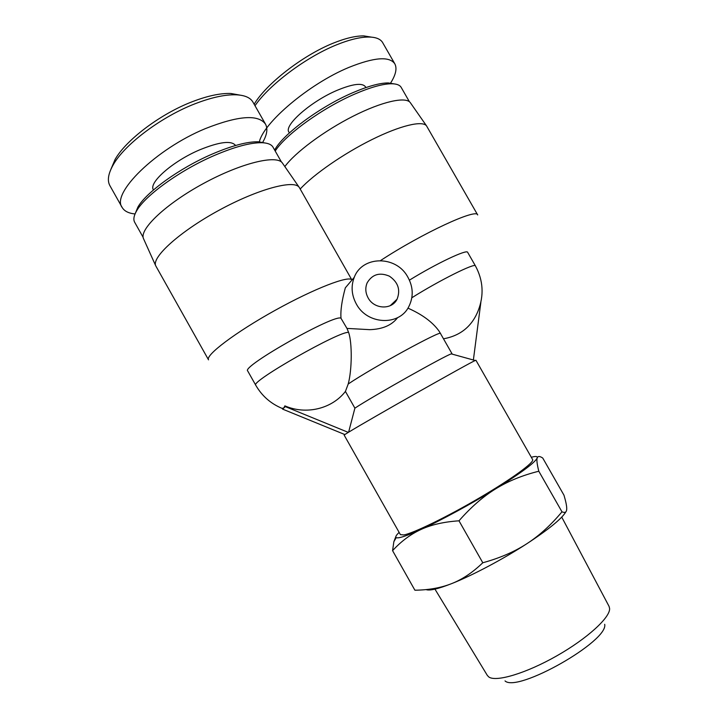 <?xml version="1.0" encoding="UTF-8"?>
<svg xmlns="http://www.w3.org/2000/svg" width="718" height="718" viewBox="0 0 718 718"><rect width="100%" height="100%" fill="white"/><g stroke="black" fill="none" stroke-linecap="round" stroke-linejoin="round"><path stroke-width="1.08" d="M561.736 517.113L609.043 606.333L609.609 608.433C610.399 617.309 587.342 638.544 556.719 655.893C526.141 673.313 496.093 682.244 488.868 677.02L487.36 675.467L434.946 589.137M505.023 680.915C517.256 693.049 608.837 641.021 604.682 624.301M399.118 532.379L397.216 534.363C395.78 536.05 395.447 537.127 396.219 537.611C398.319 538.697 406.576 535.987 420.999 529.471C410.66 534.219 401.183 541.273 392.575 550.652L393.859 541.713L396.148 535.834M392.575 550.652L414.905 590.214C428.736 590.034 440.978 587.836 451.64 583.626C462.284 579.462 472.659 572.506 482.792 562.759C499.863 558.074 514.564 551.72 526.886 543.697C539.254 535.691 550.948 525.064 561.979 511.817C564.886 513.047 566.457 512.302 566.69 509.574L566.735 508.524C566.708 505.732 565.793 501.299 563.989 495.223L542.736 458.03C539.999 456.226 538.222 456.038 537.414 457.465L537.208 457.958L537.297 457.465C537.252 456.244 535.26 456.181 531.32 457.276M537.208 457.958C536.508 459.852 537.046 464.277 538.805 471.232C522.533 475.262 508.156 481.123 495.662 488.841C521.241 472.839 535.09 462.545 537.208 457.958M495.662 488.841C483.169 496.506 470.945 507.159 458.99 520.81C443.93 521.824 431.267 524.714 420.999 529.471C440.906 520.424 471.421 503.839 495.662 488.841M565.955 511.701C562.032 518.504 549.01 529.175 526.886 543.697C502.914 559.277 472.157 575.549 451.64 583.626C437.98 588.966 429.454 590.95 426.043 589.577M458.99 520.81L482.792 562.759M538.805 471.232L561.979 511.817M368.119 297.88C365.417 292.827 365.094 287.81 367.158 282.829C372.283 274.285 379.705 272.068 389.407 276.179C398.131 282.219 400.689 289.884 397.072 299.191C391.902 310.095 374.114 309.386 368.119 297.88M443.491 338.806C460.301 335.773 471.843 326.457 478.116 310.849C484.174 295.457 483.277 280.469 475.433 265.902L467.669 252.35C467.221 248.931 436.364 263.497 409.439 280.146M480.872 302.215L473.377 359.996M407.932 308.139C422.103 314.403 432.424 321.996 438.895 330.899L439.201 331.384M345.125 434.381L344.155 435.117L400.411 534.659L403.902 534.937C413.64 533.142 447.377 516.745 479.696 497.762C512.06 478.789 534.65 462.204 532.621 459.556L475.926 360.256L475.235 360.517C470.676 362.114 368.208 420.111 348.598 432.218L344.828 434.552L348.598 432.218L354.898 408.165L345.421 391.427L348.212 383.995C352.062 369.851 352.26 342.746 348.625 332.461L347.018 328.503L341.014 318.316C340.386 310.822 341.831 300.662 345.331 287.828L354.261 277.319C350.851 286.177 351.533 295.062 356.316 303.974C367.122 324.662 398.876 326.214 408.605 307.026C413.828 296.839 413.362 286.482 407.205 275.981C395.277 255.348 362.195 255.832 354.261 277.319M344.828 434.552L282.614 409.125L282.201 408.407L283.942 407.869L284.875 405.867L285.288 406.603L348.293 432.389M282.614 409.125L285.288 406.603M284.875 405.867C306.236 415.192 332.057 408.748 345.421 391.427M451.855 354.037L451.29 353.884C446.381 354.916 371.332 397.153 354.898 408.165M397.628 317.616C391.84 325.245 382.541 329.257 369.725 329.661L346.956 328.404M393.284 302.79L393.267 303.795M380.558 260.553C422.471 233.072 476.887 207.996 477.685 214.942L426.537 125.874C422.48 120.319 400.366 125.471 371.933 139.588C343.527 153.661 313.434 174.564 300.205 189.031M299.496 187.793L299.164 187.29C294.039 179.41 257.681 189.13 218.802 210.383C179.868 231.555 151.561 257.224 155.707 265.768L208.534 359.844C205.097 355.374 235.333 332.398 275.075 310.364C314.78 288.277 349.738 274.976 351.937 280.056L299.496 187.793M282.632 163.372L282.371 162.995C276.789 154.496 241.104 163.004 203.571 183.44C165.975 203.777 139.059 229.374 143.492 238.627L143.681 239.049M341.014 318.316C336.114 313.012 240.979 366.674 247.71 370.964L255.761 385.243C261.962 395.968 270.785 403.704 282.228 408.443M284.849 166.576C295.08 152.521 324.069 130.891 353.076 116.226C382.111 101.498 405.778 96.329 410.301 102.629L410.525 102.961M255.034 105.708C269.062 85.056 305.159 57.664 335.997 45.054C349.388 39.616 360.418 36.941 369.088 37.04C376.106 37.165 380.675 39.086 382.793 42.82L383.062 43.34M371.61 37.165L363.82 35.9C355.598 35.801 345.241 38.287 332.757 43.349C302.368 55.681 266.207 83.88 254.181 104.209M390.377 83.423C395.753 75.031 397.242 68.515 394.846 63.875C389.533 56.049 374.186 57.234 348.795 67.447C308.758 83.979 263.048 123.2 259.342 142.011M394.065 83.88L388.259 82.938C379.813 82.92 367.966 86.187 352.735 92.73C319.851 106.785 282.282 134.787 274.671 150.107M275.209 151.04C285.333 134.858 322.615 107.862 354.943 93.986C370.802 87.165 383.098 83.755 391.84 83.764C396.722 83.844 399.845 85.065 401.2 87.416L409.422 101.75M365.902 87.569L365.453 86.788C362.321 82.651 352.933 83.809 337.298 90.244C310.885 101.319 283.502 125.551 288.941 132.139L289.39 132.929M122.159 207.457L109.89 185.639C107.081 180.559 108.221 173.568 113.327 164.646C124.277 145.144 158.804 118.578 191.993 104.972C209.835 97.774 224.644 94.39 236.41 94.821C245.026 95.252 250.591 97.765 253.086 102.36L265.543 124.205C258.417 114.135 238.358 115.607 205.366 128.612C155.474 149.182 110.958 193.636 122.15 207.448C124.349 211.164 128.648 213.336 135.056 213.955M239.974 95.117L230.927 93.484C219.744 93.08 205.842 96.221 189.202 102.925C158.382 115.499 125.731 140.522 115.104 159.414L110.895 169.322M262.465 142.747C266.979 135.083 268.002 128.908 265.543 124.205M265.032 142.972L258.453 141.787C247.441 141.518 232.031 145.61 212.214 154.074C179.715 168.03 146.05 192.352 137.865 207.161L135.334 213.336M143.142 237.344L134.697 222.311C133.153 219.546 133.808 215.714 136.671 210.787C145.153 195.484 180.272 170.139 214.126 155.573C234.759 146.75 250.779 142.46 262.169 142.729C267.85 142.981 271.467 144.471 273.019 147.19L281.456 162.035M235.558 145.494L235.522 145.422C231.411 140.333 219.484 141.796 199.748 149.82C172.796 161.173 148.141 182.964 153.446 189.866L153.481 189.929M411.854 297.755C439.371 280.388 475.388 262.492 475.433 265.902M452.026 353.759L440.484 333.529C442.476 329.409 373.109 367.23 348.212 383.995M348.625 332.461C341.077 329.984 249.532 382.03 255.761 385.243M396.219 537.611L393.859 541.713M397.072 299.191L390.242 305.671M451.29 353.884L475.235 360.517M440.484 333.529L438.895 330.899M143.492 238.627L155.707 265.768M282.371 162.995L299.164 187.29M410.301 102.629L426.537 125.874M369.088 37.04L363.82 35.9M394.855 63.875L382.775 42.838M388.259 82.938L391.84 83.764M236.41 94.821L230.927 93.484M113.327 164.646L115.104 159.414M137.865 207.161L136.671 210.787M258.453 141.787L262.169 142.729"/></g></svg>
